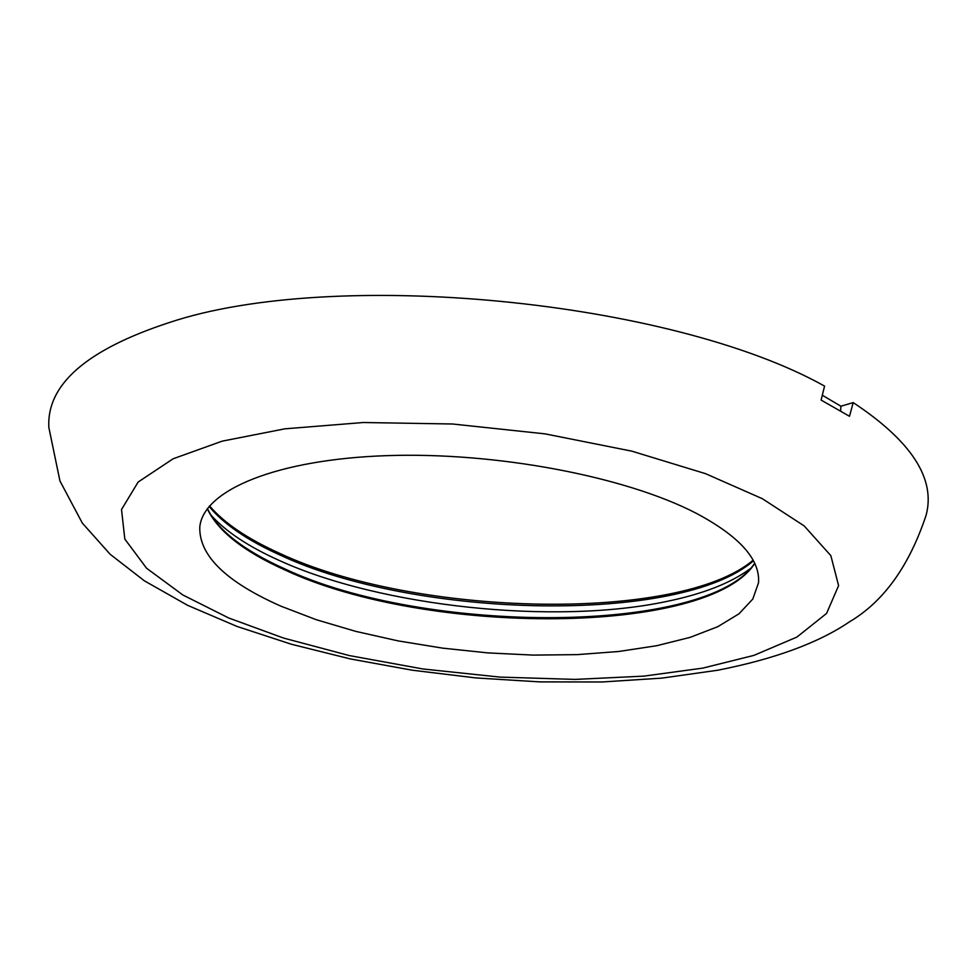 <?xml version="1.0" encoding="UTF-8"?>
<svg xmlns="http://www.w3.org/2000/svg" width="977" height="977" viewBox="0 0 977 977"><rect width="100%" height="100%" fill="white"/><g stroke="black" fill="none" stroke-linecap="round" stroke-linejoin="round"><path stroke-width="1.47" d="M48.85 427.499C46.53 384.559 86.66 349.583 169.253 322.557C333.731 267.466 670.918 300.073 824.576 386.11L821.095 400.069L849.477 416.275L853.202 402.597C911.456 441.177 935.771 478.669 926.159 515.062C909.257 565.964 883.733 601.527 849.587 621.763C818.567 642.866 774.602 659.023 717.704 670.234L661.856 678.123L602.088 681.983L539.646 681.885L475.921 677.928L412.355 670.222L350.413 658.95L291.5 644.283L236.898 626.391L187.633 605.337L144.315 580.778L110.145 554.264L82.324 523.086L59.939 480.953L48.85 427.499M222.121 441.164L173.112 458.787L138.148 482.04L121.514 509.53L124.824 539.072L146.587 568.248L182.882 594.993L228.655 617.965L283.525 638.054L349.314 655.567L422.956 668.976L499.943 677.098L575.172 679.406L643.965 676.121L702.915 668.085L753.914 655.384L796.878 637.089L826.566 613.446L838.596 585.626L830.841 555.644L804.193 525.919L762.304 498.685L705.553 473.674L631.801 451.154L545.056 433.861L452.595 424.006L363.261 422.516L284.857 428.83L222.121 441.164M281.095 606.241L316.316 619.723L355.713 631.362L398.213 640.912L442.715 648.154L488.134 652.917L533.357 655.103L577.26 654.627L618.746 651.488L656.703 645.712L690.067 637.395L717.814 626.672L739.015 613.788L752.815 599.035L758.531 582.768C760.253 559.552 739.565 536.422 696.467 513.401C625.524 476.41 496.084 451.838 386.733 455.648C277.199 459.349 203.326 489.88 199.784 527.006C198.942 555.51 226.041 581.926 281.095 606.241M840.635 410.89L840.916 406.224L822.402 395.27M210.885 515.026C225.785 531.573 248.659 546.754 279.507 560.578C381.067 606.815 554.545 625.133 666.204 601.551C702.732 594.053 730.674 583.147 750.018 568.834M853.202 402.597L840.916 406.224M207.295 508.748C217.786 531.061 243.688 551.468 284.966 569.97C426.631 636.515 708.704 635.636 754.781 563.387M209.102 506.44C223.733 524.148 247.425 540.366 280.167 555.095C416.776 619.125 680.957 624.401 753.462 560.774M207.429 508.553C217.847 530.242 243.529 550.295 284.454 568.736C425.789 635.477 708.594 634.232 754.684 563.179M753.133 560.151C679.894 622.63 415.518 617.281 279.41 553.214C247.34 538.73 224.063 522.964 209.554 505.891"/></g></svg>

